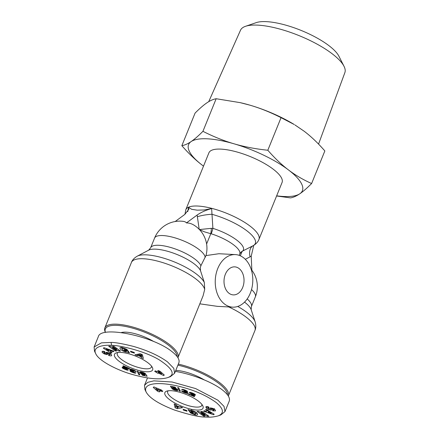 <?xml version="1.0" encoding="UTF-8"?>
<svg xmlns="http://www.w3.org/2000/svg" width="439" height="439" viewBox="0 0 439 439"><rect width="100%" height="100%" fill="white"/><g stroke="black" fill="none" stroke-linecap="round" stroke-linejoin="round"><path stroke-width="0.66" d="M177.938 357.73A39.472 12.067 -157.9 0 0 177.998 357.582L203.092 295.782L204.7 289.422L204.333 282.529L200.491 270.627L200.321 267.598L200.886 265.743L205.946 255.586M245.308 259.295L250.076 256.837A13.159 8.489 62.3 0 1 253.149 245.686L253.171 245.675C257.364 243.272 258.681 240.259 258.944 239.436L282.063 182.509A39.472 12.067 -157.9 0 0 262.692 162.463A39.472 12.067 -157.9 0 0 221.108 149.128A39.472 12.067 -157.9 0 0 208.92 152.805L185.801 209.732L184.94 214.32M177.998 357.582A39.472 12.067 -157.9 0 0 158.633 337.542A39.472 12.067 -157.9 0 0 117.048 324.201A39.472 12.067 -157.9 0 0 104.855 327.884A39.472 12.067 -157.9 0 0 105.338 332.257L105.426 332.444M217.76 268.525A26.313 18.767 -87 0 1 235.414 254.598A26.313 18.767 -87 0 1 250.274 293.23A26.313 18.767 -87 0 1 232.621 307.152A26.313 18.767 -87 0 1 217.76 268.525M205.968 255.58L218.896 253.726L235.414 254.598M232.621 307.152L217.354 306.345L199.827 303.832M228.324 396.027A39.472 12.067 -157.9 0 0 228.39 395.879A39.472 12.067 -157.9 0 0 178.322 364.107M242.685 287.463A14.037 10.009 -87 0 1 233.274 294.893A14.037 10.009 -87 0 1 225.35 274.287A14.037 10.009 -87 0 1 234.761 266.863A14.037 10.009 -87 0 1 242.685 287.463M187.744 211.631L188.605 207.356L191.695 209.326L197.149 210.16L203.976 209.979L211.636 208.574C205.979 210.111 201.139 212.267 197.122 215.044L199.24 229.575L204.541 231.863L210.786 233.707A8.769 1.63 95.5 0 0 211.362 228.34L212.893 228.346A8.769 2.118 107.5 0 1 211.192 233.778A27.191 8.314 22.1 0 1 239.754 254.055L240.929 252.288A8.769 8.275 46 0 0 240.929 252.293L240.901 252.321M201.94 404.478A18.422 5.63 22.1 0 1 201.814 405.367A18.422 5.63 22.1 0 1 196.129 407.085A18.422 5.63 22.1 0 1 176.719 400.862A18.422 5.63 22.1 0 1 167.682 391.506A18.422 5.63 22.1 0 1 168.214 390.787M151.548 366.181A18.422 5.63 22.1 0 1 151.428 367.075A18.422 5.63 22.1 0 1 145.737 368.793A18.422 5.63 22.1 0 1 126.333 362.565A18.422 5.63 22.1 0 1 117.29 353.214A18.422 5.63 22.1 0 1 117.828 352.49M215.461 410.899L212.772 410.822L212.597 410.048L213.809 410.086L213.228 409.291L212.13 409.049L211.664 409.856A2.771 0.845 22.1 0 1 210.528 410.053L208.377 409.406L206.346 408.122L205.825 406.937C206.182 406.476 207.098 406.47 208.569 406.92L209.074 407.815L207.757 407.782L208.734 408.857L209.59 408.978L210.067 408.155A2.771 0.845 22.1 0 1 210.709 407.924L213.277 408.555L215.275 409.96L215.522 410.745M213.091 410.926L213.365 410.251M214.051 409.488L215.066 409.702M195.613 413.741L194.691 412.413L192.266 411.255L191.152 411.173L190.932 411.497L192.792 411.958L193.374 412.781L189.686 411.875L188.051 409.56L189.829 410.295L191.92 410.399C195.509 411.595 197.407 412.973 197.621 414.537C197.347 415.053 196.485 415.146 195.042 414.817L190.899 413.143A3.419 1.043 22.1 0 1 190.658 412.967A3.419 1.043 22.1 0 1 190.06 412.397L192.013 412.83A1.388 0.423 -157.9 0 0 192.277 413.088A1.388 0.423 -157.9 0 0 192.935 413.467L194.06 413.862L195.613 413.741L196.156 412.402M194.691 412.413L194.998 411.65M191.152 411.173L191.503 410.311M204.097 379.817A24.123 7.375 -157.9 0 0 176.604 370.478A24.123 7.375 -157.9 0 0 175.748 370.445M171.232 390.694A20.611 6.3 -157.9 0 0 166.639 391.154A20.611 6.3 -157.9 0 0 172.329 401.531A20.611 6.3 -157.9 0 0 196.699 410.048A20.611 6.3 -157.9 0 0 202.813 405.845A20.611 6.3 -157.9 0 0 171.232 390.694M146.132 392.011L144.914 389.492L144.513 385.283L147.762 382.325L153.859 380.86L172.121 382.012L195.646 388.581L217.909 400.198L224.027 406.382L224.982 411.59L220.822 414.921L218.194 415.876C213.925 417.039 209.831 417.434 205.907 417.05C200.283 417.286 189.813 414.954 174.497 410.042C158.847 403.995 149.386 397.981 146.132 392.011C142.027 382.084 161.881 381.277 184.632 387.824C197.062 391.358 207.625 396.285 216.323 402.623C223.731 408.967 224.356 413.384 218.194 415.876M224.982 411.59L229.224 401.147C230.327 398.052 227.967 394.255 222.15 389.755C212.119 382.001 192.019 374.116 175.364 371.394M110.008 354.108L111.177 354.311M102.26 352.495L102.073 351.551L103.95 351.365L104.767 351.634L104.943 352.402L103.73 352.363L104.312 353.159L105.409 353.4L105.876 352.599A2.771 0.845 22.1 0 1 107.006 352.396L109.163 353.044L111.193 354.328L111.709 355.513C111.352 355.974 110.441 355.98 108.971 355.53L108.466 354.641L109.783 354.668L108.801 353.593L107.945 353.472L107.467 354.295A2.771 0.845 22.1 0 1 106.825 354.525L104.257 353.894L102.26 352.495L102.786 351.2M103.099 351.205L103.933 351.864M121.921 348.714L122.843 350.042L125.274 351.195L126.388 351.277L126.608 350.953L124.747 350.492L124.166 349.674L127.848 350.574L129.489 352.896L127.711 352.155L125.614 352.051C122.031 350.854 120.132 349.477 119.918 347.918C120.193 347.397 121.049 347.304 122.492 347.633L126.635 349.307A3.419 1.043 22.1 0 1 126.876 349.482A3.419 1.043 22.1 0 1 127.48 350.053L125.527 349.62A1.388 0.423 -157.9 0 0 125.263 349.367A1.388 0.423 -157.9 0 0 124.605 348.989L123.48 348.588L121.921 348.714L122.371 347.606M126.778 350.613L127.925 350.684M127.711 352.155L128.166 351.024M153.705 341.52A24.123 7.375 -157.9 0 0 126.212 332.18A24.123 7.375 -157.9 0 0 121.345 332.553M146.308 371.756A20.611 6.3 -157.9 0 0 152.421 367.547A20.611 6.3 -157.9 0 0 120.84 352.402A20.611 6.3 -157.9 0 0 116.247 352.857A20.611 6.3 -157.9 0 0 121.943 363.24A20.611 6.3 -157.9 0 0 146.308 371.756M95.746 353.713L94.522 351.2L94.127 346.991L101.409 342.848L111.062 342.436C115.161 342.376 122.563 343.682 133.253 346.355C147.361 350.388 158.786 355.568 167.517 361.901L173.8 368.354L174.59 373.298L170.431 376.629L167.802 377.578C160.339 379.949 148.706 378.967 132.902 374.626C117.652 370.489 98.759 360.858 95.746 353.713C91.855 346.267 105.119 344.675 111.627 345.4C117.306 344.977 143.306 350.251 159.192 359.815C172.823 368.749 175.693 374.67 167.802 377.578M174.59 373.298L178.832 362.85C179.935 359.755 177.576 355.958 171.759 351.458C152.618 335.945 100.997 325.458 98.369 336.543L94.127 346.991M105.47 332.438A38.594 11.798 22.1 0 1 117.273 325.387A38.594 11.798 22.1 0 1 155.96 337.377A38.594 11.798 22.1 0 1 177.147 356.589M208.723 101.672L240.501 30.231A56.329 17.22 22.1 0 1 245.527 26.302A56.329 17.22 22.1 0 1 332.054 53.679A56.329 17.22 22.1 0 1 344.011 66.294A56.329 17.22 22.1 0 1 344.873 72.616L318.549 144.096M344.011 66.294L338.897 56.197A47.28 14.454 -157.9 0 0 328.866 45.607A47.28 14.454 -157.9 0 0 256.228 22.63L245.527 26.302M276.652 195.827A61.4 18.767 -157.9 0 0 299.832 193.764A61.4 18.767 -157.9 0 0 288.472 169.937A61.4 18.767 -157.9 0 0 234.135 143.833A61.4 18.767 -157.9 0 0 191.152 141.556A61.4 18.767 -157.9 0 0 202.505 165.377A61.4 18.767 -157.9 0 0 203.509 166.129L202.505 165.377C195.646 160.175 188.759 153.606 181.845 145.682L195.081 113.092C199.635 108.515 203.564 105.102 206.862 102.863C210.166 100.608 213.266 99.23 216.164 98.731L240.226 102.655L249.846 105.146A61.4 18.767 22.1 0 1 294.223 124.506L281.048 117.657C270.408 112.269 260.009 108.098 249.846 105.146A61.4 18.767 22.1 0 0 240.632 102.748L240.226 102.655M181.845 145.682C184.742 145.188 187.843 143.811 191.152 141.556C194.45 139.311 198.379 135.903 202.933 131.321C213.573 136.71 223.972 140.881 234.135 143.833C244.293 146.807 255.52 148.947 267.817 150.248C274.726 158.172 281.613 164.735 288.472 169.937C295.326 175.161 303.042 179.688 311.613 183.529L324.844 150.939C317.935 143.015 311.048 136.452 304.183 131.25L294.926 124.934M311.613 183.529C307.053 188.112 303.129 191.519 299.832 193.764C296.523 196.019 293.422 197.396 290.525 197.89L276.592 195.975M202.933 131.321L216.164 98.731M267.817 150.248L281.048 117.657M134.027 371.004L133.335 370.351L132.024 370.066L132.15 370.598L133.626 371.213L133.451 371.696L132.43 371.399L132.194 371.685L135.947 372.991L134.888 373.123L132.935 372.574L130.109 371.087L130.032 370.626L131.157 370.615L129.703 369.418L130.367 369.089L132.326 369.495L135.042 370.664L136.222 371.729L134.027 371.004L134.318 370.286M143.602 373.375L141.835 372.645L142.055 373.375L145.935 374.357L147.147 376.239L142.472 375.334L141.709 374.511L144.881 375.12L144.535 374.593L141.797 374.033L139.915 372.854L139.778 372.003L140.985 371.948L143.674 372.634L145.496 373.649L143.602 373.375L143.871 372.716M164.285 375.038L163.665 375.548L158.249 373.029L157.925 373.298L154.693 371.372L155.335 370.84L156.981 371.608L158.314 370.505L160.23 371.399L164.285 375.038M138.85 374.686L137.1 371.18L138.093 371.372L139.86 374.884L138.85 374.686L139.256 373.688M122.124 367.641L122.827 367.141L126.223 367.706L122.882 366.252L123.244 365.769L129.67 368.568L124.286 368.244L125.027 368.875L126.289 368.996L128.397 369.978L126.97 370.082L123.074 368.469L122.124 367.641L122.294 367.224M130.712 351.935L130.548 351.211L134.235 352.435L134.4 353.159L130.712 351.935L130.954 351.343M137.193 355.76L134.987 354.778L140.255 353.741L142.428 354.707L143.35 358.509L141.111 357.511L140.99 356.786L138.164 355.53L137.193 355.76L137.819 354.218M111.989 352.649L111.287 353.154L103.324 348.187L104.01 347.693L113.937 351.244L113.229 351.754L111.292 351.041L110.398 351.683L111.989 352.649M125.527 349.62L125.834 348.851L125.521 349.614M116.604 349.246L112.494 346.289L113.92 346.316L120.511 351.063L119.051 351.035L112.488 347.957L116.703 350.991L115.276 350.964L108.685 346.217L110.2 346.245L116.604 349.246L116.922 348.478M133.917 370.796L134.158 370.214M129.752 369.643L129.944 369.172M129.884 369.819L130.169 369.111M129.911 369.852L130.218 369.106M130.147 370.055L130.537 369.095M130.465 370.264L130.926 369.133M130.718 370.401L131.212 369.183M131.157 370.615L131.689 369.303M129.993 370.911L130.125 370.582M130.109 371.087L130.334 370.538M130.306 371.273L130.608 370.538M130.592 371.487L130.959 370.582M130.773 371.603L131.404 370.055L131.941 370.346M131.069 371.767L131.695 370.22M131.42 371.948L132.018 370.461M131.826 372.129L132.386 370.746M132.287 372.321L132.468 371.871M132.797 372.519L132.962 372.102M132.935 372.574L133.105 372.146M133.407 372.738L133.615 372.228M133.846 372.881L134.125 372.19M134.23 372.991L134.493 372.349M134.581 373.073L134.817 372.491M134.888 373.123L135.097 372.618M135.058 373.145L135.245 372.684M135.344 373.155L135.492 372.793M132.123 371.515L132.424 370.768M132.188 371.427L132.452 370.785M132.43 371.399L132.644 370.873M132.754 371.449L132.935 370.999M133.165 371.581L133.346 371.136M131.919 370.17L132.21 369.457M132.024 370.066L132.265 369.479M132.232 370.028L132.435 369.534L132.243 370.033M132.583 370.077L132.759 369.649M132.984 370.203L133.149 369.797M133.335 370.351L133.505 369.934M133.659 370.543L133.851 370.077M133.752 370.62L133.955 370.121M143.312 373.155L143.542 372.585M139.618 372.332L139.739 372.036M139.662 372.491L139.882 371.965M139.761 372.667L140.068 371.915M139.915 372.854L140.304 371.899M140.107 373.046L140.573 371.904M140.359 373.249L140.892 371.937M140.65 373.446L141.243 371.987M141.495 372.031L141.835 372.212M140.985 373.644L141.616 372.096M141.358 373.836L141.698 373.007M141.413 373.863L141.742 373.062M141.797 374.033L142.06 373.38M142.192 374.182L142.417 373.622M142.582 374.308L142.79 373.798M142.988 374.418L143.185 373.929M143.394 374.511L143.602 374.006M143.652 374.555L143.871 374.017M143.997 374.593L144.261 373.935M144.25 374.604L144.497 373.995M144.535 374.593L144.749 374.061M144.881 375.12L145.26 374.187L145.572 374.269M142.472 375.334L142.724 374.708M141.632 372.711L141.874 372.107L141.649 372.7M141.835 372.645L142.044 372.14M142.159 372.678L142.346 372.217M142.51 372.766L142.697 372.31M142.916 372.93L143.119 372.437M142.988 372.963L143.191 372.459M163.665 375.548L163.983 374.763M156.339 372.14L156.624 371.443M157.442 371.229L159.236 371.646M157.925 373.298L158.556 371.751M158.249 373.029L158.88 371.482M159.576 371.932L158.891 372.497L161.634 373.776L159.576 371.932L159.862 371.224M161.634 373.776L161.964 372.958M158.891 372.497L159.478 371.048M122.245 367.822L122.508 367.169M122.278 367.855L122.558 367.158M122.476 368.052L122.843 367.141M122.739 368.255L123.183 367.163M123.074 368.469L123.578 367.218M123.178 368.53L123.705 367.234M123.496 368.705L124.067 367.295M123.864 368.886L124.478 367.377M124.297 369.089L124.5 368.579M124.775 369.303L124.961 368.848M124.895 369.358L125.082 368.897M125.373 369.556L125.576 369.056M125.806 369.726L126.07 369.078M126.196 369.863L126.503 369.1M126.525 369.967L126.822 369.243M126.564 369.978L126.855 369.259M126.97 370.082L127.233 369.435M127.332 370.148L127.557 369.589M127.639 370.17L127.826 369.715M127.804 370.165L127.963 369.775M128.023 370.132L128.133 369.857M124.286 368.244L124.627 367.41M124.407 368.184L124.714 367.427M124.692 368.167L124.972 367.481M124.895 368.184L125.164 367.52M125.208 368.233L125.472 367.586M125.614 368.299L125.878 367.652M126.119 368.398L126.591 367.224M126.169 368.409L126.641 367.245M126.641 368.502L127.074 367.438M127.074 368.579L127.469 367.608M127.475 368.645L127.831 367.767M127.826 368.694L128.144 367.904M128.128 368.733L128.418 368.019M128.402 368.76L128.654 368.123M128.627 368.765L128.852 368.211M128.852 368.765L129.044 368.294M129.11 368.744L129.258 368.387M126.223 367.706L126.448 367.163M138.164 355.53L138.773 354.032M138.867 354.015L139.558 354.322M141.254 355.08L141.742 355.963L142.856 356.463M140.99 356.786L141.616 355.239M141.111 357.511L141.742 355.963M141.451 354.273L140.859 356.045L140.672 354.931L141.018 354.075M140.672 354.931L139.168 355.288L140.859 356.045M139.168 355.288L139.756 353.839M111.287 353.154L111.588 352.407M110.398 351.683L111.001 350.196M111.292 351.041L111.555 350.393M113.229 351.754L113.498 351.085M109.41 350.042L110.732 350.865M106.315 349.208L108.762 350.695L109.3 350.311L106.315 349.208L106.556 348.604M109.3 350.311L109.558 349.674M120.884 347.447L122.009 348.5M128.133 352.561L128.545 351.557M124.747 350.492L125 349.878M126.608 350.953L126.86 350.333M105.953 354.438L106.584 352.89L107.456 352.978A2.771 0.845 -157.9 0 0 108.098 352.747L108.137 352.682M105.826 352.687L106.584 352.89M108.642 355.425L108.905 354.783M115.276 350.964L115.594 350.19M112.488 347.957L112.702 347.419M119.051 351.035L119.375 350.245M177.894 365.166A38.594 11.798 22.1 0 1 227.539 394.886M183.507 391.445L184.204 392.098L185.51 392.384L185.384 391.851L183.914 391.237L184.089 390.754L185.104 391.05L185.346 390.77L181.592 389.459L182.646 389.327L184.605 389.876L187.426 391.368L187.343 391.895L186.383 391.835L187.832 393.031L186.877 393.355L184.55 392.718L181.494 390.979L183.507 391.445M173.937 389.075L175.699 389.805L175.935 389.629L175.479 389.075L171.605 388.092L170.392 386.21L175.068 387.116L175.825 387.939L172.659 387.33L173.004 387.856L175.743 388.416L177.625 389.596L177.757 390.447L176.555 390.507L173.866 389.816L172.044 388.8L173.937 389.075L173.663 389.733M153.255 387.417L153.875 386.902L161.519 390.046L161.195 390.309L162.842 391.078L162.205 391.61L160.559 390.842L159.225 391.945L157.305 391.05L153.255 387.417M178.684 387.763L180.44 391.27L179.441 391.078L177.68 387.566L178.684 387.763M195.41 394.809L194.713 395.309L191.311 394.743L194.658 396.197L194.29 396.68L187.865 393.887L193.248 394.206L192.512 393.574L191.25 393.454L189.138 392.471L190.202 392.307L193.676 393.563L195.41 394.809M186.822 410.514L186.992 411.239L183.304 410.015L183.134 409.291L186.822 410.514M180.347 406.69L182.553 407.672L177.279 408.709L175.106 407.743L174.19 403.94L176.423 404.939L176.549 405.663L179.37 406.92L180.347 406.69M205.551 409.801L206.248 409.302L214.216 414.262L213.524 414.756L203.597 411.206L204.311 410.695L206.248 411.409L207.142 410.767L205.551 409.801M200.93 413.203L205.04 416.161L203.619 416.134L197.023 411.387L198.483 411.414L205.051 414.493L200.837 411.458L202.258 411.486L208.854 416.232L207.334 416.205L200.93 413.203L201.15 412.665M181.669 391.171L181.79 390.875M181.883 391.363L182.042 390.962M182.174 391.583L182.383 391.072M182.498 391.786L182.739 391.193M182.871 391.994L183.145 391.325M182.909 392.016L183.184 391.341M183.239 392.175L183.524 391.473M183.623 392.345L183.82 391.857M184.056 392.526L184.226 392.109M184.55 392.718L184.72 392.301M184.753 392.79L184.923 392.367M185.209 392.954L185.434 392.395M185.955 391.445L186.476 391.599M185.631 393.086L186.257 391.539M186.004 393.19L186.526 391.906M186.345 393.273L186.838 392.06M186.531 393.306L187.003 392.148M186.877 393.355L187.288 392.334M187.173 393.36L187.519 392.51M187.42 393.339L187.689 392.675M187.491 393.317L187.727 392.729M187.667 393.251L187.81 392.894M186.383 391.835L186.778 390.858M186.668 391.884L187.019 391.017M186.998 391.917L187.283 391.226M187.255 391.912L187.458 391.412M187.343 391.895L187.508 391.489M183.804 390.238L184.029 389.678M184.007 390.211L184.199 389.733M184.232 390.244L184.407 389.81M184.643 390.37L184.808 389.958M184.896 390.474L185.066 390.057M185.22 390.666L185.412 390.194M185.346 390.77L185.554 390.255M185.417 390.94L185.675 390.304M183.914 391.237L184.106 390.759M184.259 391.336L184.44 390.891M184.627 391.462L184.808 391.001M184.671 391.478L184.857 391.012M185.071 391.654L185.329 391.023M185.384 391.851L185.96 390.436M185.439 391.895L186.021 390.458M185.593 392.071L186.257 390.694L185.615 392.279M185.626 392.241L186.257 390.694M172.807 389.305L172.961 388.932M172.884 389.349L173.048 388.943M173.251 389.541L173.471 389.009M173.866 389.816L174.113 389.212M174.272 389.964L174.481 389.442M174.706 390.106L174.898 389.634M174.788 390.128L174.974 389.662M175.156 390.227L175.342 389.766M175.556 390.32L175.77 389.788M176.291 388.795L176.67 388.872M175.973 390.408L176.604 388.861M176.16 390.441L176.774 388.932M176.555 390.507L177.104 389.152M176.895 390.54L177.372 389.36M177.18 390.556L177.586 389.558M177.416 390.545L177.746 389.744M177.586 390.512L177.839 389.892M177.757 390.447L177.91 390.079M172.659 387.33L172.917 386.699L172.593 386.633M171.605 388.092L172.225 386.561M173.4 388.548L173.674 387.873M173.482 388.488L173.729 387.878M173.657 388.433L173.877 387.895M173.811 388.427L174.02 387.922M174.14 388.466L174.338 387.983M174.217 388.488L174.415 388.005M174.623 388.597L174.821 388.103M175.007 388.762L175.221 388.23M175.21 388.877L175.441 388.301M175.479 389.075L175.748 388.422M175.726 389.305L176.034 388.548M175.852 389.453L176.193 388.619M175.935 389.629L176.319 388.685M175.907 389.739L176.335 388.691M157.305 391.05L157.639 390.233M158.688 389.854L159.851 390.397L160.729 389.673M159.225 391.945L159.851 390.397M160.559 390.842L160.981 389.794M162.205 391.61L162.485 390.913M161.195 390.309L161.338 389.958M155.905 388.674L157.963 390.518L158.649 389.953L155.905 388.674L156.185 387.977M158.649 389.953L158.929 389.256M179.441 391.078L179.847 390.084M191.25 393.454L191.569 392.669M191.338 393.404L191.629 392.691M191.552 393.349L191.794 392.751M191.794 393.355L192.002 392.834M192.095 393.421L192.287 392.949M192.512 393.574L192.694 393.119M192.825 393.728L193.017 393.262M193.116 393.931L193.33 393.404M193.242 394.063L193.478 393.47M193.248 394.206L192.913 395.045M194.29 396.68L194.515 396.137M191.311 394.743L191.58 394.085M191.585 394.782L191.848 394.134M191.925 394.842L192.189 394.195M192.062 394.87L192.326 394.217M192.419 394.935L192.688 394.271M192.957 395.051L193.583 393.52M193.418 395.144L193.994 393.723M193.818 395.215L194.351 393.915M194.17 395.265L194.647 394.101M194.466 395.298L194.889 394.266M194.713 395.309L195.075 394.414M194.867 395.303L195.185 394.524M195.108 395.276L195.339 394.699M195.284 395.21L195.426 394.864M183.304 410.015L183.54 409.428M175.309 404.445L175.737 406.196L176.714 406.629M175.106 407.743L175.737 406.196M177.279 408.709L177.861 407.282M178.41 407.063L179.299 406.887M176.676 406.404L176.868 407.524L178.371 407.162L176.676 406.404L176.912 405.823M178.371 407.162L178.607 406.58M207.142 410.767L207.433 410.037M207.164 410.706L208.607 411.228M213.524 414.756L213.826 414.021M211.225 413.242L208.772 411.755L208.234 412.139L211.225 413.242L211.499 412.567M208.234 412.139L208.755 410.86M208.772 411.755L209.057 411.052M190.899 413.143L191.113 412.611M194.488 414.679L194.768 413.982M195.794 413.297L197.287 413.456M190.241 410.218L191.278 410.564M189.686 411.875L190.317 410.328M206.346 408.122L206.967 406.591M208.377 409.406L208.624 408.802M206.994 406.591L207.949 407.304M210.281 410.015L211.159 408.506A2.771 0.845 -157.9 0 0 212.289 408.308L212.344 408.215M210.029 408.226L210.907 408.468M212.772 410.822L213.025 410.191M207.334 416.205L207.669 415.382M205.051 414.493L205.364 413.725M203.619 416.134L203.932 415.36M206.604 244.002L210.786 233.707L211.192 233.778M199.24 229.575L211.362 228.34M211.636 208.58L212.893 228.346A29.04 8.879 -157.9 0 1 242.707 251.004A8.769 8.275 46 0 0 240.929 252.288M240.331 255.805L242.015 251.635L242.707 251.004L253.149 245.686A37.622 11.502 22.1 0 0 246.784 230.733A37.622 11.502 22.1 0 0 211.801 214.259A13.159 2.436 -8 0 0 197.309 216.74M205.853 255.981A27.191 27.191 0 0 0 193.533 224.883A25.736 18.356 93 0 0 186.449 222.935A14.899 5.295 -19.7 0 0 182.975 221.327A27.191 27.191 0 0 0 154.566 238.097L150.621 247.826L148.662 250.175A29.04 8.879 22.1 0 1 155.944 249.171A29.04 8.879 22.1 0 1 182.602 256.963A29.04 8.879 22.1 0 1 200.491 270.627M186.449 222.935L197.122 215.044M242.015 251.635A8.769 7.512 38.5 0 0 240.528 252.732M250.076 256.837L251.223 256.162L253.747 245.352M175.194 221.525L184.841 214.391L188.863 209.216L188.605 207.351M251.223 256.162L251.854 270.243M247.19 298.948A27.191 8.314 -157.9 0 1 251.399 306.581L255.344 296.857A27.191 8.314 -157.9 0 0 251.514 289.559M200.886 265.743A27.191 8.314 -157.9 0 0 184.396 252.787A27.191 8.314 -157.9 0 0 159.017 245.291A27.191 8.314 -157.9 0 0 150.621 247.826M205.15 257.534A27.191 8.314 -157.9 0 0 190.208 244.002A27.191 8.314 -157.9 0 0 162.968 235.562A27.191 8.314 -157.9 0 0 154.566 238.097M258.944 239.436A39.472 12.067 -157.9 0 0 239.573 219.39A39.472 12.067 -157.9 0 0 197.989 206.056A39.472 12.067 -157.9 0 0 185.801 209.732M204.333 282.529A37.622 11.502 -157.9 0 0 146.686 254.878A37.622 11.502 -157.9 0 0 137.253 256.173C133.017 258.587 131.689 261.628 131.431 262.445A39.472 12.067 22.1 0 1 143.619 258.763A39.472 12.067 22.1 0 1 181.614 270.221A39.472 12.067 22.1 0 1 204.7 289.422M244.528 302.125A29.04 8.879 22.1 0 1 251.163 309.627L255.158 321.886A37.622 11.502 -157.9 0 0 237.729 306.449M228.768 306.949A39.472 12.067 22.1 0 1 254.96 330.441L228.39 395.879M124.605 348.989L124.846 348.385M111.062 342.436L111.627 345.4M104.306 353.916L104.559 353.291M106.825 354.525L107.456 352.978M107.467 354.295L108.098 352.747M107.945 353.472L108.252 352.715M108.801 353.593L109.042 353M108.932 355.519L109.207 354.849M104.614 352.292L104.806 351.809M181.9 391.379L182.07 390.968M195.042 414.817L195.41 413.911M208.706 407.688L208.926 407.156M210.528 410.053L211.159 408.506M211.664 409.856L212.289 408.308M212.13 409.049L212.454 408.254M213.228 409.291L213.486 408.649M251.399 306.581L251.163 309.627M191.58 409.817L190.949 411.365M126.887 350.338L126.586 351.085M109.783 354.668L110.408 353.121M103.73 352.363L104.114 351.414M147.515 377.897L144.519 385.283M207.757 407.782L208.157 406.794M213.809 410.086L214.435 408.539M239.754 254.055L239.222 255.361M255.344 296.857A27.191 27.191 0 0 0 251.223 269.436M148.662 250.175L137.253 256.173M255.158 321.886C256.513 326.572 255.344 329.673 254.96 330.441M131.431 262.445L104.855 327.884"/></g></svg>
